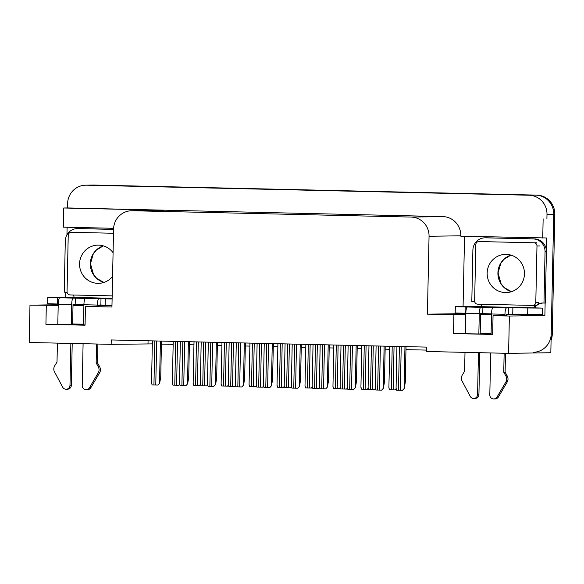 <?xml version="1.0" encoding="UTF-8"?>
<svg xmlns="http://www.w3.org/2000/svg" width="584" height="584" viewBox="0 0 584 584"><rect width="100%" height="100%" fill="white"/><g stroke="black" fill="none" stroke-linecap="round" stroke-linejoin="round"><path stroke-width="0.88" d="M83.892 305.673L73.007 305.454M83.505 324.208L72.62 323.989M491.487 314.915L480.596 314.696M480.209 333.23L491.1 333.449M465.791 314.594L427.415 314.17L429.05 236.272A18.79 18.352 -90.9 0 0 411.092 217.066L132.312 210.744A18.79 18.352 -90.9 0 0 131.641 210.744A18.79 18.352 -90.9 0 0 113.573 229.118L111.938 307.016L85.454 306.418L85.06 325.2L45.917 324.317L85.067 324.93M492.655 334.172L453.505 333.559L453.899 314.769M111.967 305.688L98.711 305.388M83.906 305.052L73.022 304.804M65.642 297.278L65.751 292.19M66.948 234.812L67.109 227.249M465.813 313.71L462.922 313.644L462.937 313.207M463.076 306.563L464.543 236.257M545.142 303.045L544.879 315.499L506.299 314.63M491.494 314.294L480.61 314.046M429.05 236.272L460.791 235.797L460.783 236.177L546.507 237.973L546.266 249.529M132.312 210.744L164.053 210.276L63.744 207.999L63.342 227.161L113.61 228.3M164.053 210.276A18.79 18.352 -90.9 0 0 163.381 210.269L131.641 210.744M460.791 235.797A18.79 18.352 -90.9 0 0 442.833 216.598L67.51 207.941L67.605 203.561A18.79 18.352 89.1 0 1 85.673 185.186A18.79 18.352 89.1 0 1 86.344 185.186L529.046 195.224A18.79 18.352 89.1 0 1 546.996 214.43L546.909 218.81M542.74 238.031L543.142 218.869M85.673 185.186L92.396 185.084A18.79 18.352 89.1 0 1 93.075 185.091L535.769 195.129A18.79 18.352 89.1 0 1 553.727 214.328L550.821 352.729L508.598 353.349L509.379 316.032L544.879 315.499M58.203 305.352L29.981 305.162L29.2 342.479L111.157 344.341L152.329 343.888M29.981 305.162L58.218 304.738M63.744 207.999L67.51 207.941M111.157 344.341L111.252 339.954L426.729 347.108L426.634 351.495L508.598 353.349M161.432 344.1L173.163 344.363M189.398 344.728L193.946 344.837M217.357 345.363L221.913 345.465M245.324 345.998L249.879 346.1M273.283 346.633L277.838 346.735M301.249 347.268L305.804 347.37M329.215 347.903L333.771 348.006M357.174 348.538L361.73 348.641M385.141 349.174L389.696 349.276M405.975 349.641L426.663 350.108M427.415 314.17L462.922 313.644M85.454 306.418L98.696 306.074M509.379 316.032L493.049 315.659L506.284 315.316M45.917 324.317L46.311 305.527M453.505 333.559L492.655 334.45L493.049 315.659M148.073 340.793L148.007 343.793M551.084 340.231A18.79 18.352 89.1 0 0 552.296 333.924L554.8 214.313A18.79 18.352 89.1 0 0 536.842 195.114L94.148 185.07A18.79 18.352 89.1 0 0 93.477 185.07L92.396 185.084A18.79 18.352 89.1 0 1 93.075 185.091L535.769 195.129A18.79 18.352 89.1 0 1 553.727 214.328L551.216 333.938A18.79 18.352 89.1 0 1 533.148 352.313M396.127 388.82L395.302 389.929L389.47 389.798L388.959 387.885M396.229 389.163L395.302 389.929M406.033 346.641L405.289 382.206L404.216 388.484L402.478 390.346L398.478 390.265L396.646 390.214L396.134 388.309M404.216 388.484L402.478 390.346M385.206 346.166L384.454 381.994L383.381 388.265L381.637 390.134L379.476 390.09L375.804 390.002L375.293 388.09M383.381 388.265L381.637 390.134M508.591 307.98L508.46 314.243L512.737 314.338L542.397 314.36L542.529 308.096L492.984 307.702A6.263 1.343 91.3 0 0 491.502 313.988L491.086 334.15M490.691 352.948L489.808 394.842A4 3.905 89.1 0 0 497.057 397.01L506.167 381.498L507.518 381.483L498.4 396.989L497.057 397.01M492.984 307.702L482.902 307.396L482.771 313.659L480.617 313.688L480.194 333.931M491.509 313.856L482.771 313.659M465.82 313.272L455.199 312.951L455.33 306.695L481.493 306.658L481.515 305.41A12.527 12.235 89.1 0 0 480.289 304.228M482.902 307.396L455.33 306.695M472.93 301.41L471.806 301.432L472.887 250.076A12.527 12.235 89.1 0 1 485.377 237.834L534.433 238.892A12.527 12.235 -90.9 0 1 545.931 247.966A12.527 12.235 89.1 0 1 546.405 251.697L545.325 303.045L543.981 303.067L545.054 251.711L546.405 251.697M533.09 238.914A12.527 12.235 89.1 0 1 545.054 251.711M471.806 301.432A12.527 12.235 89.1 0 1 474.69 301.599M534.433 238.892L486.727 237.812A12.527 12.235 -90.9 0 0 486.275 237.812L484.932 237.827M535.433 307.914A6.263 1.343 -88.7 0 0 535.433 307.826L535.462 306.578A12.527 12.235 89.1 0 1 543.2 303.008M535.462 306.578L534.119 306.6A12.527 12.235 89.1 0 1 535.528 305.374M537.988 303.965A12.527 12.235 89.1 0 1 543.981 303.067M534.119 306.6L534.09 307.856L481.493 306.658M534.09 307.856L542.529 308.096M508.46 314.243L506.306 314.272L506.277 315.462M467.295 307.126A6.263 1.343 91.3 0 0 465.813 313.404L465.397 333.53M465.003 352.364L464.601 371.3L462.353 374.928A6.263 6.117 89.1 0 0 461.791 380.498L470.251 396.397A4 3.905 89.1 0 0 477.581 394.565L478.457 352.67M478.851 333.902L479.274 313.71A6.263 1.343 -88.7 0 1 480.749 307.425M479.8 352.7L478.924 394.543L477.581 394.565M473.734 398.478L475.077 398.456A4 3.905 -90.9 0 0 478.924 394.543M504.934 315.484L504.963 314.294A6.263 1.343 -88.7 0 1 506.438 308.009M503.751 372.19L505.094 372.169L507.189 375.892L505.846 375.913L503.751 372.19L504.145 353.254M505.489 353.284L505.094 372.169M493.772 398.93L495.123 398.909A4 3.905 -90.9 0 0 498.4 396.989M507.189 375.892A6.263 6.117 89.1 0 1 507.518 381.483M505.846 375.913A6.263 6.117 89.1 0 1 506.167 381.498M504.7 384.104L506.043 384.082M368.161 388.185L367.336 389.294L361.503 389.163L360.992 387.25M368.263 388.528L367.336 389.294M340.195 387.55L339.377 388.659L333.544 388.528L333.033 386.615M340.304 387.893L339.377 388.659M312.236 386.915L311.411 388.024L305.578 387.893L305.067 385.988M312.338 387.258L311.411 388.024M284.269 386.287L283.452 387.389L277.619 387.258L277.108 385.352M284.379 386.623L283.452 387.389M375.3 388.652L374.512 389.711L368.679 389.579L368.168 387.674M375.41 388.988L374.512 389.711M347.334 388.017L346.553 389.083L340.72 388.944L340.209 387.039M347.443 388.36L346.553 389.083M319.368 387.382L318.587 388.448L312.754 388.316L312.243 386.404M319.477 387.725L318.587 388.448M291.409 386.747L290.62 387.812L284.788 387.681L284.277 385.769M291.518 387.09L290.62 387.812M357.24 345.538L356.488 381.359L355.415 387.63L353.678 389.499L351.51 389.455L347.845 389.367L347.334 387.455M355.415 387.63L353.678 389.499M329.274 344.903L328.529 380.724L327.456 387.002L325.711 388.864L323.551 388.82L319.879 388.732L319.368 386.82M327.456 387.002L325.711 388.864M301.315 344.268L300.563 380.089L299.49 386.367L297.745 388.229L293.752 388.148L291.912 388.097L291.401 386.185M299.49 386.367L297.745 388.229M273.349 343.633L272.597 379.454L271.524 385.732L269.786 387.594L265.786 387.513L263.953 387.462L263.442 385.549M271.524 385.732L269.786 387.594M487.158 273.057A19.104 18.659 -90.9 0 0 506.094 292.584A19.104 18.659 -90.9 0 0 524.461 273.903A19.104 18.659 -90.9 0 0 505.525 254.376A19.104 18.659 -90.9 0 0 487.158 273.057M536.981 245.995A3.132 3.059 -90.9 0 0 533.988 242.791L478.938 241.542A3.132 3.059 -90.9 0 0 475.821 244.608L474.639 300.964A3.132 3.059 -90.9 0 0 477.632 304.169L532.674 305.417A3.132 3.059 -90.9 0 0 535.798 302.351L536.981 245.995L539.674 245.952M532.79 305.417L535.477 305.374A3.132 3.059 -90.9 0 0 538.492 302.315L535.798 302.351M112.106 298.971L85.388 298.461A6.263 1.343 91.3 0 0 83.913 304.746L83.49 324.908M83.096 343.706L82.22 385.601A4 3.905 89.1 0 0 89.469 387.761L98.579 372.256L99.922 372.242L90.812 387.747L89.469 387.761M85.388 298.461L75.307 298.154L75.175 304.417L73.029 304.447L72.606 324.689M83.921 304.614L75.175 304.417M100.995 298.738L100.864 305.001L98.718 305.031L98.689 306.22M111.975 305.235L100.864 305.001M58.232 304.03L47.603 303.709L47.735 297.446L73.898 297.417L73.927 296.161A12.527 12.235 89.1 0 0 72.701 294.986M75.307 298.154L47.735 297.446M65.342 292.168L64.218 292.183A12.527 12.235 89.1 0 1 67.094 292.358M113.566 229.403L77.789 228.585A12.527 12.235 89.1 0 0 65.299 240.834L64.218 292.183M113.566 229.351L79.132 228.57A12.527 12.235 -90.9 0 0 78.687 228.563L77.344 228.585M112.121 298.285L73.898 297.417M59.699 297.884A6.263 1.343 91.3 0 0 58.225 304.162L57.801 324.288M57.407 343.122L57.013 362.058L54.765 365.686A6.263 6.117 89.1 0 0 54.203 371.249L62.656 387.156A4 3.905 89.1 0 0 69.985 385.323L70.868 343.428M71.263 324.653L71.679 304.468A6.263 1.343 -88.7 0 1 73.161 298.183M72.212 343.458L71.336 385.301L69.985 385.323M66.145 389.236L67.489 389.214A4 3.905 -90.9 0 0 71.336 385.301M97.345 306.242L97.367 305.052A6.263 1.343 -88.7 0 1 98.849 298.767M96.156 362.949L97.506 362.927L99.601 366.65L98.251 366.672L96.156 362.949L96.557 344.012M97.9 344.042L97.506 362.927M86.184 389.689L87.534 389.667A4 3.905 -90.9 0 0 90.812 387.747M99.601 366.65A6.263 6.117 89.1 0 1 99.922 372.242M98.251 366.672A6.263 6.117 89.1 0 1 98.579 372.256M97.112 374.862L98.455 374.84M113.077 252.689A19.104 18.659 -90.9 0 0 97.937 245.134A19.104 18.659 -90.9 0 0 79.563 263.815A19.104 18.659 -90.9 0 0 98.506 283.342A19.104 18.659 -90.9 0 0 112.581 276.444M113.486 233.257L71.35 232.301A3.132 3.059 -90.9 0 0 68.226 235.367L67.05 291.723A3.132 3.059 -90.9 0 0 70.043 294.927L112.172 295.876M256.303 385.652L255.485 386.761L249.653 386.623L249.142 384.717M256.412 385.988L255.485 386.761M228.344 385.017L227.519 386.126L221.686 385.995L221.175 384.082M228.446 385.36L227.519 386.126M200.378 384.381L199.56 385.491L193.727 385.36L193.216 383.447M200.487 384.725L199.56 385.491M263.442 386.112L262.661 387.177L256.829 387.046L256.318 385.133M263.552 386.455L262.661 387.177M235.483 385.476L234.695 386.542L228.862 386.411L228.351 384.498M235.586 385.82L234.695 386.542M207.517 384.849L206.729 385.907L200.896 385.776L200.385 383.863M207.627 385.184L206.729 385.907M179.551 384.214L178.77 385.272L172.937 385.141L172.426 383.235M179.66 384.549L178.77 385.272M245.382 342.998L244.638 378.819L243.564 385.097L241.82 386.958L239.659 386.922L235.987 386.827L235.476 384.922M243.564 385.097L241.82 386.958M217.423 342.363L216.671 378.184L215.598 384.462L213.853 386.331L211.693 386.287L208.021 386.192L207.51 384.287M215.598 384.462L213.853 386.331M189.457 341.728L188.705 377.556L187.632 383.827L185.894 385.695L183.734 385.652L180.062 385.564L179.551 383.651M187.632 383.827L185.894 385.695M161.498 341.092L160.746 376.921L159.673 383.192L157.928 385.06L155.767 385.017L152.095 384.929L151.584 383.016M159.673 383.192L157.928 385.06M546.996 214.43L554.8 214.313M529.046 195.224L536.842 195.114M86.344 185.186L94.148 185.07M411.092 217.066L442.833 216.598M552.296 333.924L551.216 333.938M392.214 346.327L391.309 389.842M394.054 346.37L393.141 389.886M399.398 346.487L398.478 390.265M401.23 346.531L400.317 390.302M404.96 346.619L404.084 388.484M378.563 346.02L377.644 390.046M380.396 346.057L379.476 390.09M384.126 346.144L383.243 388.272M512.737 314.338L512.869 308.075M465.163 306.994L465.032 313.258M485.377 237.834L486.727 237.812M527.659 314.579L527.79 308.315M465.813 313.404L479.274 313.71M491.502 313.988L504.963 314.294M364.255 345.692L363.343 389.207M366.088 345.735L365.175 389.251M336.289 345.056L335.377 388.579M338.121 345.1L337.216 388.615M308.323 344.429L307.418 387.944M310.162 344.465L309.25 387.98M280.364 343.793L279.451 387.309M282.196 343.83L281.284 387.353M371.431 345.859L370.519 389.63M373.271 345.896L372.351 389.674M343.472 345.224L342.553 388.995M345.305 345.261L344.385 389.039M315.506 344.589L314.586 388.36M317.338 344.633L316.426 388.404M287.54 343.954L286.627 387.725M289.379 343.998L288.459 387.769M350.597 345.385L349.677 389.411M352.437 345.429L351.51 389.455M356.167 345.509L355.284 387.637M322.638 344.75L321.711 388.776M324.47 344.794L323.551 388.82M328.201 344.874L327.317 387.002M294.672 344.115L293.752 388.148M296.504 344.159L295.584 388.185M300.234 344.239L299.358 386.367M266.706 343.48L265.786 387.513M268.545 343.523L267.618 387.55M272.275 343.611L271.392 385.732M511.46 291.693A19.104 18.659 89.1 0 1 497.911 272.896A19.104 18.659 89.1 0 1 510.92 255.106L503.956 259.325L500.824 263.26L498.057 272.889L501.101 283.802L504.335 287.649L511.482 291.686M533.988 242.791L536.681 242.754M478.938 241.542L481.632 241.506M105.149 305.096L105.281 298.833M57.575 297.752L57.444 304.016M77.789 228.585L79.132 228.57M58.225 304.162L71.679 304.468M83.913 304.746L97.367 305.052M90.323 263.654A19.104 18.659 89.1 0 1 103.324 245.864L96.36 250.083L93.228 254.018L90.469 263.647L93.513 274.56L96.747 278.407L103.894 282.444A19.104 18.659 89.1 0 1 90.323 263.654M71.35 232.301L74.044 232.264M252.398 343.158L251.485 386.674M254.237 343.202L253.325 386.717M224.438 342.523L223.526 386.039M226.271 342.567L225.358 386.082M196.472 341.888L195.56 385.404M198.304 341.932L197.392 385.447M259.581 343.319L258.661 387.09M261.413 343.363L260.493 387.134M231.614 342.684L230.695 386.462M233.447 342.728L232.534 386.499M203.648 342.049L202.736 385.827M205.488 342.093L204.568 385.863M175.689 341.421L174.769 385.192M177.521 341.457L176.609 385.236M238.746 342.844L237.827 386.878M240.579 342.888L239.659 386.922M244.309 342.976L243.426 385.097M210.78 342.217L209.86 386.243M212.62 342.253L211.693 386.287M216.35 342.341L215.467 384.462M182.821 341.582L181.894 385.608M184.653 341.618L183.734 385.652M188.384 341.706L187.501 383.834M154.855 340.947L153.935 384.973M156.687 340.99L155.767 385.017M160.417 341.071L159.534 383.199M389.762 346.276L388.886 388.017M396.938 346.436L396.061 388.433M376.103 345.962L375.22 388.221M361.795 345.64L360.919 387.382M333.829 345.005L332.953 386.747M305.87 344.37L304.994 386.112M277.904 343.735L277.028 385.476M368.971 345.801L368.095 387.798M341.012 345.166L340.129 387.17M313.046 344.531L312.17 386.535M285.08 343.896L284.204 385.9M348.144 345.327L347.254 387.586M320.178 344.691L319.295 386.951M292.212 344.064L291.328 386.316M264.253 343.428L263.362 385.681M478.829 241.542L481.523 241.506M71.241 232.301L73.927 232.264M249.937 343.1L249.069 384.849M221.978 342.465L221.102 384.214M194.012 341.83L193.136 383.579M257.121 343.268L256.237 385.265M229.154 342.633L228.278 384.63M201.195 341.998L200.312 383.995M173.229 341.363L172.346 383.359M236.286 342.793L235.403 385.046M208.32 342.158L207.437 384.418M180.361 341.523L179.47 383.783M152.395 340.888L151.512 383.148"/></g></svg>

